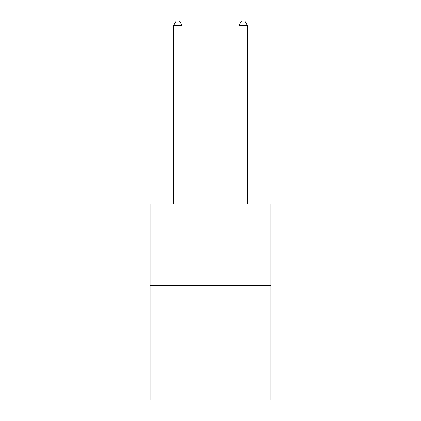 <?xml version="1.0" encoding="UTF-8"?>
<svg xmlns="http://www.w3.org/2000/svg" width="421" height="421" viewBox="0 0 421 421"><rect width="100%" height="100%" fill="white"/><g stroke="black" fill="none" stroke-linecap="round" stroke-linejoin="round"><path stroke-width="0.63" d="M270.919 285.648L270.919 399.95L150.081 399.95L150.081 204.001L270.919 204.001L270.919 285.648L150.081 285.648M181.925 204.001L181.925 25.297L173.757 25.297L173.757 204.001M173.757 25.297L176.21 21.05L179.472 21.05L181.925 25.297M247.243 204.001L247.243 25.297L239.075 25.297L239.075 204.001M239.075 25.297L241.528 21.05L244.79 21.05L247.243 25.297"/></g></svg>
